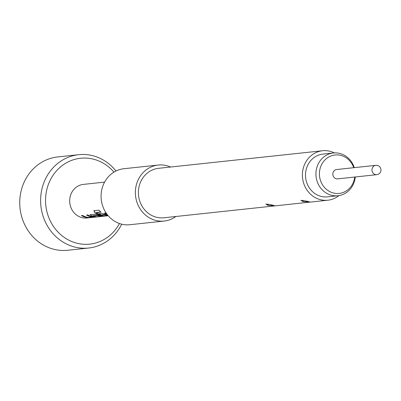 <?xml version="1.0" encoding="UTF-8"?>
<svg xmlns="http://www.w3.org/2000/svg" width="401" height="401" viewBox="0 0 401 401"><rect width="100%" height="100%" fill="white"/><g stroke="black" fill="none" stroke-linecap="round" stroke-linejoin="round"><path stroke-width="0.6" d="M116.004 171.006A46.932 43.027 83.9 0 0 98.751 157.733A46.932 43.027 83.9 0 0 78.686 154.686L57.814 156.921A46.932 43.027 83.9 0 0 20.05 197.097A46.932 43.027 83.9 0 0 47.749 247.211A46.932 43.027 83.9 0 0 67.814 250.259L88.686 248.018A46.932 43.027 83.9 0 0 121.698 224.164M78.686 154.686A46.932 43.027 83.9 0 0 40.922 194.861A46.932 43.027 83.9 0 0 68.621 244.976A46.932 43.027 83.9 0 0 88.686 248.018M113.959 172.124A43.178 39.589 83.9 0 0 99.037 161.062A43.178 39.589 83.9 0 0 48.05 185.362A43.178 39.589 83.9 0 0 71.318 241.327A43.178 39.589 83.9 0 0 119.468 223.507M107.658 215.091A16.897 15.489 -96.1 0 1 107.217 214.991A16.897 15.489 -96.1 0 1 105.368 214.42L101.944 213.407L98.576 213.768A16.897 15.489 -96.1 0 0 101.077 214.961L104.666 214.655A16.897 15.489 -96.1 0 0 106.17 215.101A16.897 15.489 -96.1 0 0 107.674 215.377L103.724 215.803A16.897 15.489 -96.1 0 1 102.22 215.527A16.897 15.489 -96.1 0 1 96.42 212.72L100.997 212.094A16.897 15.489 -96.1 0 1 98.937 210.139L93.779 210.771M94.125 210.535L94.922 212.475A16.707 15.318 -96.1 0 0 102.791 215.798L108.18 215.713M102.781 215.984A16.897 15.489 -96.1 0 1 100.917 215.668A16.897 15.489 -96.1 0 1 94.821 212.625L94.004 210.665M102.796 216.204L103.979 216.164A16.897 15.489 -96.1 0 1 99.588 215.808A16.897 15.489 -96.1 0 1 97.734 215.237L94.31 214.224L89.959 214.786M102.806 216.289A16.897 15.489 -96.1 0 1 98.41 215.933A16.897 15.489 -96.1 0 1 96.907 215.487L92.952 215.913L92.912 215.663L96.656 215.432M97.669 216.751L98.852 216.715A16.897 15.489 -96.1 0 1 94.461 216.36A16.897 15.489 -96.1 0 1 92.952 215.913M97.679 216.841A16.897 15.489 -96.1 0 1 93.283 216.485A16.897 15.489 -96.1 0 1 91.433 215.908L90.2 214.665M95.237 216.911L93.819 216.946A16.897 15.489 -96.1 0 1 91.954 216.625A16.897 15.489 -96.1 0 1 87.774 214.926L86.601 215.051A16.897 15.489 -96.1 0 0 90.781 216.751A16.897 15.489 -96.1 0 0 92.28 217.026L88.33 217.452A16.897 15.489 -96.1 0 1 86.827 217.177A16.897 15.489 -96.1 0 1 82.646 215.472L81.473 215.598A16.897 15.489 -96.1 0 0 85.654 217.302A16.897 15.489 -96.1 0 0 87.513 217.618L95.478 217.066M108.185 215.723L86.977 217.994A16.897 15.489 -96.1 0 1 82.12 217.678A16.897 15.489 -96.1 0 1 69.684 200.189A16.897 15.489 -96.1 0 1 83.378 184.395L104.586 182.119M101.077 214.961L104.716 214.48A16.707 15.318 -96.1 0 0 107.694 215.192L107.789 215.402M96.42 212.72L96.451 212.445L100.841 211.974M107.152 214.44A16.897 15.489 -96.1 0 1 104.37 213.147L105.543 213.021A16.897 15.489 -96.1 0 0 106.491 213.543M86.907 215.016A16.707 15.318 -96.1 0 0 92.3 216.841L92.4 217.051M355.276 176.976A21.494 19.709 -96.1 0 1 354.995 178.976A21.494 19.709 -96.1 0 1 337.943 195.733A21.494 19.709 -96.1 0 1 316.314 169.738A21.494 19.709 -96.1 0 1 333.366 152.987A21.494 19.709 -96.1 0 1 354.278 167.643M333.366 152.987L322.93 154.104A21.494 19.709 83.9 0 0 305.878 170.856A21.494 19.709 83.9 0 0 327.507 196.851L337.943 195.733M353.737 167.703A19.328 17.719 83.9 0 0 335.697 154.926A19.328 17.719 83.9 0 0 319.757 170.044A19.328 17.719 83.9 0 0 333.652 193.056A19.328 17.719 83.9 0 0 354.539 178.35A19.328 17.719 83.9 0 0 354.74 177.036M376.785 174.671A4.692 4.692 0 0 0 380.95 169.508A4.692 4.692 0 0 0 375.782 165.337A4.692 4.301 -96.1 0 0 372.058 168.996A4.692 4.301 -96.1 0 0 375.436 174.585A4.692 4.301 -96.1 0 0 376.785 174.671L337.647 178.866A4.692 4.301 -96.1 0 1 336.299 178.776A4.692 4.301 -96.1 0 1 332.84 173.919A4.692 4.301 -96.1 0 1 336.645 169.533L375.782 165.337A4.692 4.301 -96.1 0 1 377.13 165.428M307.016 201.217L300.895 200.315L303.116 201.633L309.397 201.848L307.016 201.217M271.978 204.971L265.858 204.069L268.079 205.387L274.359 205.603L271.978 204.971M334.389 152.906A24.877 22.807 83.9 0 0 329.717 151.207A24.877 22.807 83.9 0 0 322.569 150.741L158.565 168.315A24.877 22.807 83.9 0 0 138.405 191.573A24.877 22.807 83.9 0 0 156.716 217.317A24.877 22.807 83.9 0 0 163.864 217.783L327.868 200.209A24.877 22.807 83.9 0 0 338.96 195.593M322.569 150.741A24.877 22.807 83.9 0 0 302.409 173.999A24.877 22.807 83.9 0 0 320.72 199.748A24.877 22.807 83.9 0 0 327.868 200.209M170.6 167.027A28.16 25.819 83.9 0 0 166.31 165.573A28.16 25.819 83.9 0 0 158.215 165.047L123.924 168.721A28.16 25.819 83.9 0 0 101.102 195.051A28.16 25.819 83.9 0 0 121.829 224.199A28.16 25.819 83.9 0 0 129.924 224.72L164.215 221.046A28.16 25.819 83.9 0 0 175.899 216.49M158.215 165.047A28.16 25.819 83.9 0 0 135.393 191.377A28.16 25.819 83.9 0 0 156.124 220.525A28.16 25.819 83.9 0 0 164.215 221.046M106.952 214.174A16.707 15.318 -96.1 0 1 104.676 213.111M102.791 215.798L108.034 215.543M101.127 214.781A16.707 15.318 -96.1 0 1 98.882 213.733M90.28 214.5L91.433 215.908M96.466 216.69A16.707 15.318 -96.1 0 1 91.488 215.733M101.593 216.139A16.707 15.318 -96.1 0 1 96.957 215.312M81.779 215.568A16.707 15.318 -96.1 0 0 87.528 217.432L87.513 217.618M87.528 217.432L94.42 217.001M303.362 200.37A4.13 2.03 -75.5 0 0 302.675 201.518M268.324 204.124A4.13 2.03 -75.5 0 0 267.637 205.272"/></g></svg>
